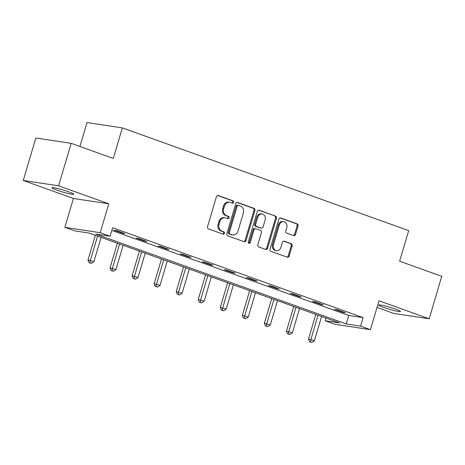 <?xml version="1.0" encoding="UTF-8"?>
<svg xmlns="http://www.w3.org/2000/svg" width="465" height="465" viewBox="0 0 465 465"><rect width="100%" height="100%" fill="white"/><g stroke="black" fill="none" stroke-linecap="round" stroke-linejoin="round"><path stroke-width="0.7" d="M233.663 202.345A1.221 1.029 98.6 0 0 233.035 200.834L218.294 195.544A1.744 1.465 98.6 0 0 216.417 196.712L207.524 226.722A1.744 1.465 98.6 0 0 208.419 228.885L223.159 234.174A1.221 1.029 98.6 0 0 223.851 231.843L221.945 231.157A5.586 4.691 98.6 0 1 219.085 224.229L219.823 221.729A5.586 4.691 98.6 0 1 225.095 217.8A5.586 4.691 98.6 0 1 225.845 217.986L227.751 218.672A1.221 1.029 98.6 0 0 228.443 216.335L226.536 215.65A5.586 4.691 98.6 0 1 223.677 208.727L224.415 206.222A5.586 4.691 98.6 0 1 229.693 202.292A5.586 4.691 98.6 0 1 230.437 202.478L232.343 203.164A1.221 1.029 98.6 0 0 233.663 202.345M231.959 203.025A1.221 1.029 98.6 0 0 232.082 200.688L217.614 195.498M222.776 234.04A1.221 1.029 98.6 0 0 222.892 231.698L220.985 231.012L221.945 231.157M227.368 218.533A1.221 1.029 98.6 0 0 227.49 216.19L225.577 215.51L226.536 215.65M395.709 309.178A11.381 1.011 -163.5 0 0 384.601 305.854A11.381 1.011 -163.5 0 0 378.679 305.023A11.381 1.011 -163.5 0 0 383.48 307.336A11.381 1.011 -163.5 0 0 394.587 310.661A11.381 1.011 -163.5 0 0 400.505 311.492A11.381 1.011 -163.5 0 0 395.709 309.178M68.942 191.917A11.381 1.011 -163.5 0 0 57.834 188.592A11.381 1.011 -163.5 0 0 51.917 187.761A11.381 1.011 -163.5 0 0 56.713 190.075A11.381 1.011 -163.5 0 0 67.82 193.399A11.381 1.011 -163.5 0 0 73.743 194.231A11.381 1.011 -163.5 0 0 68.942 191.917M293.682 235.598A1.744 1.465 98.6 0 0 295.56 234.43L298.059 226.007A1.744 1.465 98.6 0 0 297.164 223.845L280.79 217.969A1.744 1.465 98.6 0 0 278.913 219.137L270.02 249.147A1.744 1.465 98.6 0 0 270.915 251.315L287.289 257.192A1.744 1.465 98.6 0 0 289.166 256.017L292.177 245.851A1.744 1.465 98.6 0 0 291.288 243.683L284.278 241.172A1.744 1.465 98.6 0 0 282.4 242.341L280.906 247.38A4.667 3.923 98.6 0 1 276.495 250.67A4.667 3.923 98.6 0 1 273.484 244.718L279.337 224.961A4.667 3.923 98.6 0 1 283.743 221.677A4.667 3.923 98.6 0 1 286.76 227.623L285.783 230.919A1.744 1.465 98.6 0 0 286.678 233.081L293.682 235.598M360.549 326.105L370.442 329.656L335.102 324.32L325.209 320.769L339.537 322.931L89.094 233.058L74.766 230.896L64.868 227.344L100.213 232.686L110.106 236.232L95.778 234.069L346.222 323.942L360.549 326.105L363.066 317.612L112.623 227.74L110.106 236.232M71.174 143.336L58.596 185.802L23.25 180.467L35.828 138L71.174 143.336L113.291 158.455L122.347 127.881L408.689 230.634L399.633 261.208L441.75 276.32L429.172 318.787L378.998 300.779L370.442 329.656M23.25 180.467L73.424 198.474L108.769 203.81L58.596 185.802M108.769 203.81L100.213 232.686M254.913 210.529A1.744 1.465 98.6 0 0 254.018 208.361L237.65 202.484A1.744 1.465 98.6 0 0 235.767 203.658L226.879 233.668A1.744 1.465 98.6 0 0 227.769 235.831L244.142 241.707A1.744 1.465 98.6 0 0 246.02 240.539L254.913 210.529L253.954 210.383A1.744 1.465 98.6 0 0 253.065 208.215L236.97 202.444M259.22 210.227L275.588 216.103A1.744 1.465 98.6 0 1 276.483 218.265L267.596 248.275A1.744 1.465 98.6 0 1 265.713 249.449L258.709 246.932A1.744 1.465 98.6 0 1 257.813 244.77L261.417 232.599A1.744 1.465 98.6 0 0 260.528 230.431L255.878 228.763A1.744 1.465 98.6 0 0 253.995 229.937L250.246 242.602A1.221 1.029 98.6 0 1 248.304 241.91L257.337 211.395A1.744 1.465 98.6 0 1 259.22 210.227L258.749 210.157M377.034 307.423L393.826 313.451L429.172 318.787M122.347 127.881L87.002 122.545L79.91 146.475M111.827 230.431L348.738 315.45L363.066 317.612M114.053 230.187L122.533 233.232L124.916 233.593L116.436 230.547L114.053 230.187M136.1 238.103L144.58 241.143L146.969 241.504L138.489 238.464L136.1 238.103M158.147 246.014L166.627 249.054L169.016 249.414L160.535 246.374L158.147 246.014M180.193 253.925L188.674 256.971L191.063 257.331L182.582 254.285L180.193 253.925M202.246 261.836L210.721 264.881L213.109 265.242L204.629 262.196L202.246 261.836M224.293 269.752L232.773 272.792L235.162 273.153L226.682 270.113L224.293 269.752M246.34 277.663L254.82 280.703L257.209 281.063L248.729 278.024L246.34 277.663M268.386 285.574L276.867 288.614L279.256 288.98L270.775 285.934L268.386 285.574M290.433 293.485L298.914 296.531L301.303 296.891L292.822 293.845L290.433 293.485M312.486 301.396L320.966 304.441L323.349 304.802L314.875 301.756L312.486 301.396M334.533 309.312L343.013 312.352L345.402 312.713L336.922 309.673L334.533 309.312M326.006 318.077L325.209 320.769M73.424 198.474L64.868 227.344M348.738 315.45L346.222 323.942M122.533 233.232L122.661 232.785M144.58 241.143L144.714 240.696M166.627 249.054L166.761 248.606M188.674 256.971L188.807 256.517M210.721 264.881L210.854 264.434M232.773 272.792L232.907 272.345M254.82 280.703L254.954 280.256M276.867 288.614L277.001 288.166M298.914 296.531L299.047 296.077M320.966 304.441L321.094 303.994M343.013 312.352L343.147 311.905M229.693 202.292L228.734 202.147A5.586 4.691 98.6 0 0 223.462 206.076L224.415 206.222M225.577 215.51A5.586 4.691 98.6 0 1 222.723 208.582L223.462 206.076M225.095 217.8L224.142 217.655A5.586 4.691 98.6 0 0 218.87 221.584L219.823 221.729M220.985 231.012A5.586 4.691 98.6 0 1 218.126 224.084L218.87 221.584M243.863 241.608A1.744 1.465 98.6 0 0 245.067 240.393L253.954 210.383M238.481 205.367A1.221 1.029 98.6 0 0 237.167 206.187L229.361 232.529A1.221 1.029 98.6 0 0 229.989 234.046L232 234.767A5.586 4.691 98.6 0 0 232.744 234.953A5.586 4.691 98.6 0 0 238.022 231.024L243.352 213.017A5.586 4.691 98.6 0 0 240.492 206.088L238.481 205.367M237.528 205.222A1.221 1.029 98.6 0 0 236.208 206.042L237.167 206.187M232.744 234.953L231.791 234.813A5.586 4.691 98.6 0 1 231.047 234.622L229.036 233.901A1.221 1.029 98.6 0 1 228.408 232.384L236.208 206.042M258.54 210.18L275.588 216.103M265.439 249.35A1.744 1.465 98.6 0 0 266.637 248.136L275.53 218.126A1.744 1.465 98.6 0 0 274.635 215.958M254.925 228.623A1.744 1.465 98.6 0 0 253.041 229.791L249.287 242.463L250.246 242.602M248.636 243.253A1.221 1.029 98.6 0 0 249.287 242.463M265.16 219.968A4.667 3.923 98.6 0 0 262.15 214.016A4.667 3.923 98.6 0 0 257.738 217.306L255.674 224.264A1.744 1.465 98.6 0 0 256.57 226.432L261.22 228.1A1.744 1.465 98.6 0 0 263.097 226.926L265.16 219.968M262.15 214.016L261.191 213.877A4.667 3.923 98.6 0 0 256.785 217.161L257.738 217.306M261.452 228.158L260.493 228.013A1.744 1.465 98.6 0 1 260.261 227.955L255.616 226.286A1.744 1.465 98.6 0 1 254.721 224.118L256.785 217.161M283.743 221.677L282.79 221.532A4.667 3.923 98.6 0 0 278.378 224.816L279.337 224.961M276.495 250.67L275.542 250.525A4.667 3.923 98.6 0 1 272.531 244.573L278.378 224.816M287.01 257.087A1.744 1.465 98.6 0 0 288.213 255.878L291.224 245.706A1.744 1.465 98.6 0 0 290.329 243.538L283.604 241.126M293.403 235.499A1.744 1.465 98.6 0 0 294.607 234.284L297.1 225.862A1.744 1.465 98.6 0 0 296.205 223.7L280.116 217.922M95.313 235.296L88.001 259.987L93.924 261.615L101.103 237.371M97.569 236.104L90.39 260.348L90.076 262.83L89.123 262.684L91.495 263.335L90.076 262.83M93.924 261.615L91.495 263.335M89.123 262.684L88.001 259.987M117.366 243.207L110.048 267.898L115.971 269.531L123.155 245.282M119.621 244.015L112.437 268.264L112.129 270.74L111.17 270.595L113.541 271.252L112.129 270.74M115.971 269.531L113.541 271.252M111.17 270.595L110.048 267.898M139.413 251.117L132.095 275.815L138.018 277.442L145.202 253.193M141.668 251.925L134.484 276.175L134.176 278.651L133.217 278.512L135.588 279.163L134.176 278.651M138.018 277.442L135.588 279.163M133.217 278.512L132.095 275.815M161.46 259.028L154.148 283.726L160.065 285.353L167.249 261.109M163.715 259.842L156.531 284.086L156.223 286.568L155.269 286.423L157.635 287.074L156.223 286.568M160.065 285.353L157.635 287.074M155.269 286.423L154.148 283.726M183.506 266.945L176.194 291.636L182.117 293.264L189.296 269.02M185.762 267.753L178.583 291.997L178.269 294.479L177.316 294.333L179.682 294.984L178.269 294.479M182.117 293.264L179.682 294.984M177.316 294.333L176.194 291.636M205.559 274.856L198.241 299.547L204.164 301.18L211.343 276.931M207.814 275.664L200.63 299.908L200.322 302.39L199.363 302.244L201.734 302.895L200.322 302.39M204.164 301.18L201.734 302.895M199.363 302.244L198.241 299.547M227.606 282.767L220.288 307.464L226.211 309.091L233.395 284.842M229.861 283.574L222.677 307.824L222.369 310.3L221.41 310.161L223.781 310.812L222.369 310.3M226.211 309.091L223.781 310.812M221.41 310.161L220.288 307.464M249.653 290.677L242.341 315.375L248.258 317.002L255.442 292.758M251.908 291.485L244.724 315.735L244.416 318.217L243.462 318.072L245.828 318.723L244.416 318.217M248.258 317.002L245.828 318.723M243.462 318.072L242.341 315.375M271.7 298.588L264.387 323.285L270.31 324.913L277.489 300.669M273.955 299.402L266.776 323.646L266.462 326.128L265.509 325.982L267.875 326.633L266.462 326.128M270.31 324.913L267.875 326.633M265.509 325.982L264.387 323.285M293.752 306.505L286.434 331.196L292.357 332.824L299.536 308.58M296.002 307.313L288.823 331.557L288.509 334.039L287.556 333.893L289.928 334.544L288.509 334.039M292.357 332.824L289.928 334.544M287.556 333.893L286.434 331.196M315.799 314.416L308.481 339.107L314.404 340.74L321.588 316.491M318.054 315.224L310.87 339.467L310.562 341.949L309.603 341.804L311.974 342.455L310.562 341.949M314.404 340.74L311.974 342.455M309.603 341.804L308.481 339.107M232.082 200.688L233.035 200.834M222.892 231.698L223.851 231.843M227.49 216.19L228.443 216.335M222.723 208.582L223.677 208.727M218.126 224.084L219.085 224.229M217.823 195.469L218.294 195.544M245.067 240.393L246.02 240.539M237.173 202.415L237.65 202.484M253.065 208.215L254.018 208.361M228.408 232.384L229.361 232.529M229.036 233.901L229.989 234.046M231.047 234.622L232 234.767M275.53 218.126L276.483 218.265M266.637 248.136L267.596 248.275M253.041 229.791L253.995 229.937M254.721 224.118L255.674 224.264M255.616 226.286L256.57 226.432M260.261 227.955L261.22 228.1M272.531 244.573L273.484 244.718M283.807 241.097L284.278 241.172M290.329 243.538L291.288 243.683M291.224 245.706L292.177 245.851M288.213 255.878L289.166 256.017M280.319 217.899L280.79 217.969M296.205 223.7L297.164 223.845M297.1 225.862L298.059 226.007M294.607 234.284L295.56 234.43M237.365 205.181L238.318 205.327M254.692 228.559L255.645 228.704"/></g></svg>
